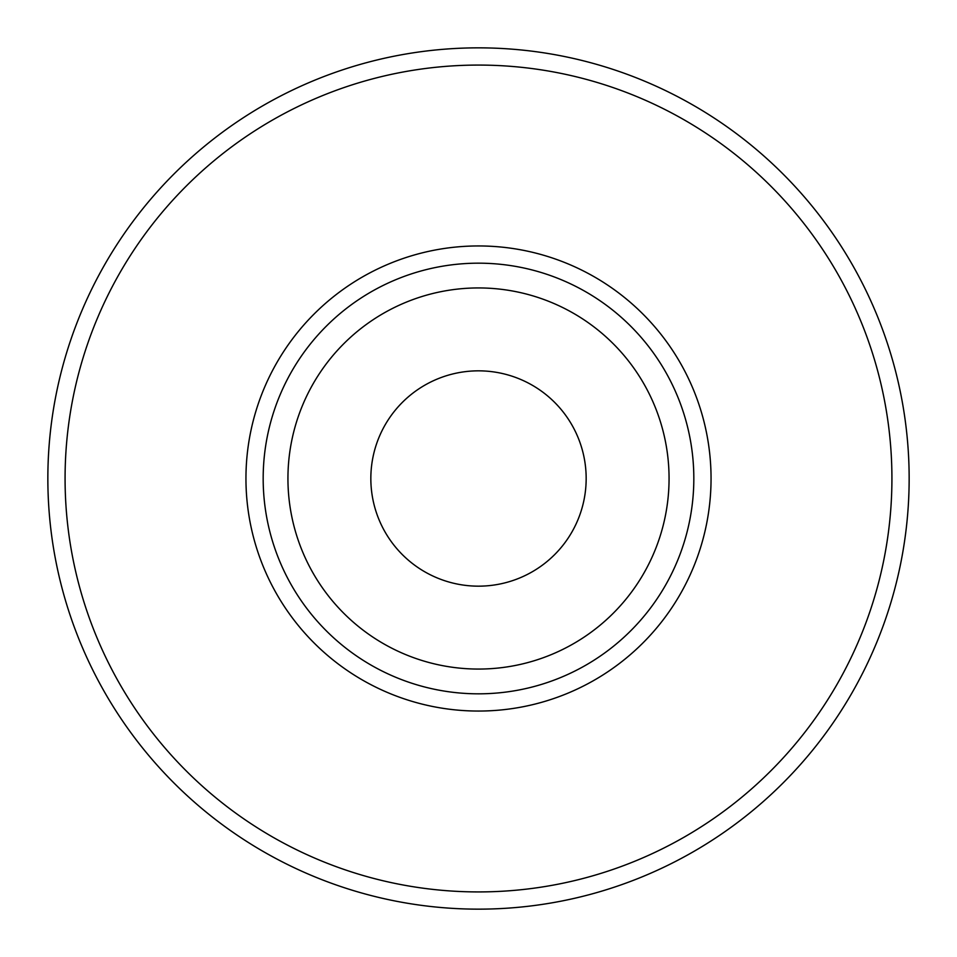<?xml version="1.0" encoding="UTF-8"?>
<svg xmlns="http://www.w3.org/2000/svg" width="957" height="957" viewBox="0 0 957 957"><rect width="100%" height="100%" fill="white"/><g stroke="black" fill="none" stroke-linecap="round" stroke-linejoin="round"><path stroke-width="1.44" d="M478.5 909.15A430.65 430.65 0 0 1 47.85 478.5A430.65 430.65 0 0 1 478.5 47.85A430.65 430.65 0 0 1 909.15 478.5A430.65 430.65 0 0 1 478.5 909.15M478.5 891.924A413.424 413.424 0 0 1 65.076 478.5A413.424 413.424 0 0 1 478.5 65.076A413.424 413.424 0 0 1 891.924 478.5A413.424 413.424 0 0 1 478.5 891.924M478.5 693.825A215.325 215.325 0 0 1 263.175 478.5A215.325 215.325 0 0 1 478.5 263.175A215.325 215.325 0 0 1 693.825 478.5A215.325 215.325 0 0 1 478.5 693.825M478.5 669.063A190.563 190.563 0 0 1 287.937 478.5A190.563 190.563 0 0 1 478.5 287.937A190.563 190.563 0 0 1 669.063 478.5A190.563 190.563 0 0 1 478.5 669.063M478.5 586.163A107.663 107.663 0 0 1 370.838 478.5A107.663 107.663 0 0 1 478.5 370.838A107.663 107.663 0 0 1 586.163 478.5A107.663 107.663 0 0 1 478.5 586.163M245.949 478.5A232.551 232.551 0 0 1 478.5 245.949A232.551 232.551 0 0 1 711.051 478.5A232.551 232.551 0 0 1 478.5 711.051A232.551 232.551 0 0 1 245.949 478.5"/></g></svg>
